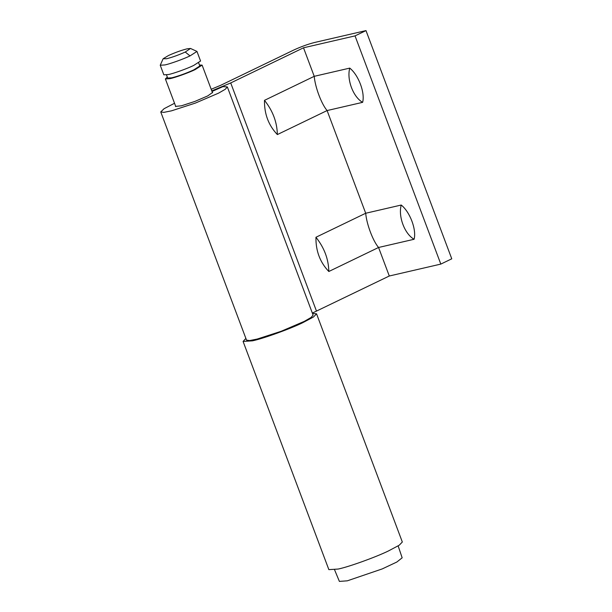 <?xml version="1.0" encoding="UTF-8"?>
<svg xmlns="http://www.w3.org/2000/svg" width="612" height="612" viewBox="0 0 612 612"><rect width="100%" height="100%" fill="white"/><g stroke="black" fill="none" stroke-linecap="round" stroke-linejoin="round"><path stroke-width="0.92" d="M175.552 105.998L175.445 106.404L181.435 105.8L194.807 101.454L207.736 95.916L212.639 92.42L212.287 92.19M174.527 103.267L164.07 108.706L160.749 111.927L163.809 112.371L171.475 110.841L195.412 103.068L218.553 93.146L225.323 89.253L227.335 86.896L222.936 86.629L212.012 91.456M160.749 111.927L246.529 340.134L249.589 340.578L257.247 339.048L281.191 331.276L304.332 321.354L311.103 317.46L313.107 315.103L227.335 86.896M211.194 89.276L220.901 85.206L293.699 50.069C300.936 46.719 307.851 44.202 314.469 42.511L365.991 30.6L451.763 258.807L440.816 264.093L389.293 276.004L312.342 313.076M362.633 102.342L327.099 110.558C321.514 104.117 315.111 87.134 314.231 76.324L349.766 68.108C358.563 75.108 365.18 92.718 362.633 102.342L362.633 102.342C353.185 97.086 346.56 79.476 349.766 68.108M414.102 239.269L378.568 247.477C372.976 241.044 366.58 224.061 365.701 213.251L401.235 205.035C410.025 212.035 416.65 229.645 414.102 239.269L414.102 239.269C404.647 234.013 398.029 216.396 401.235 205.035M389.293 276.004L378.568 247.477L328.812 271.498C320.007 262.273 315.716 250.859 315.945 237.265L365.701 213.251L327.099 110.558L277.351 134.571C268.538 125.345 264.254 113.931 264.483 100.345L314.231 76.324L303.514 47.797L355.037 35.886L365.991 30.6M211.798 90.89L230.716 82.941L303.514 47.797M355.037 35.886L440.816 264.093M187.15 48.815C181.496 50.245 175.284 52.471 168.522 55.501L163.129 58.752L166.617 58.729C172.278 57.299 178.49 55.065 185.252 52.035L190.516 48.455L187.15 48.815M185.252 52.035L190.011 55.906L196.965 51.431L190.516 48.455M163.129 58.752L160.237 65.239L164.911 64.941C170.105 63.862 183.332 59.127 190.011 55.906M160.237 65.239L163.832 74.825L168.514 74.526C173.724 73.463 187.073 68.674 193.614 65.492L200.568 61.016L196.965 51.431M166.502 74.939L167.673 78.068L171.765 77.808C178.505 76.102 185.826 73.463 193.729 69.906L199.818 65.989L198.64 62.852M167.305 77.089L165.378 78.933L170.06 78.634C175.262 77.571 188.618 72.782 195.159 69.6L202.113 65.124L199.451 65.01M334.573 569.795L339.385 581.4L347.341 580.819L382.217 568.923L396.851 562.023L402.161 557.807L398.137 545.904M245.886 338.428L243.086 341.427L252.435 340.838C262.854 338.704 289.56 329.126 302.634 322.761L313.436 317.016L316.549 313.811L312.472 313.405M243.086 341.427L328.858 569.634L338.214 569.045C348.633 566.911 375.34 557.333 388.413 550.968L399.215 545.223L402.329 542.018L316.549 313.811M328.812 271.498C328.575 259.151 324.284 247.745 315.945 237.265M277.351 134.571C277.106 122.224 272.822 110.818 264.483 100.345M230.716 82.941L316.496 311.148M262.762 338.015L262.594 337.572M175.797 106.633L165.378 78.933M202.113 65.124L212.525 92.825"/></g></svg>
